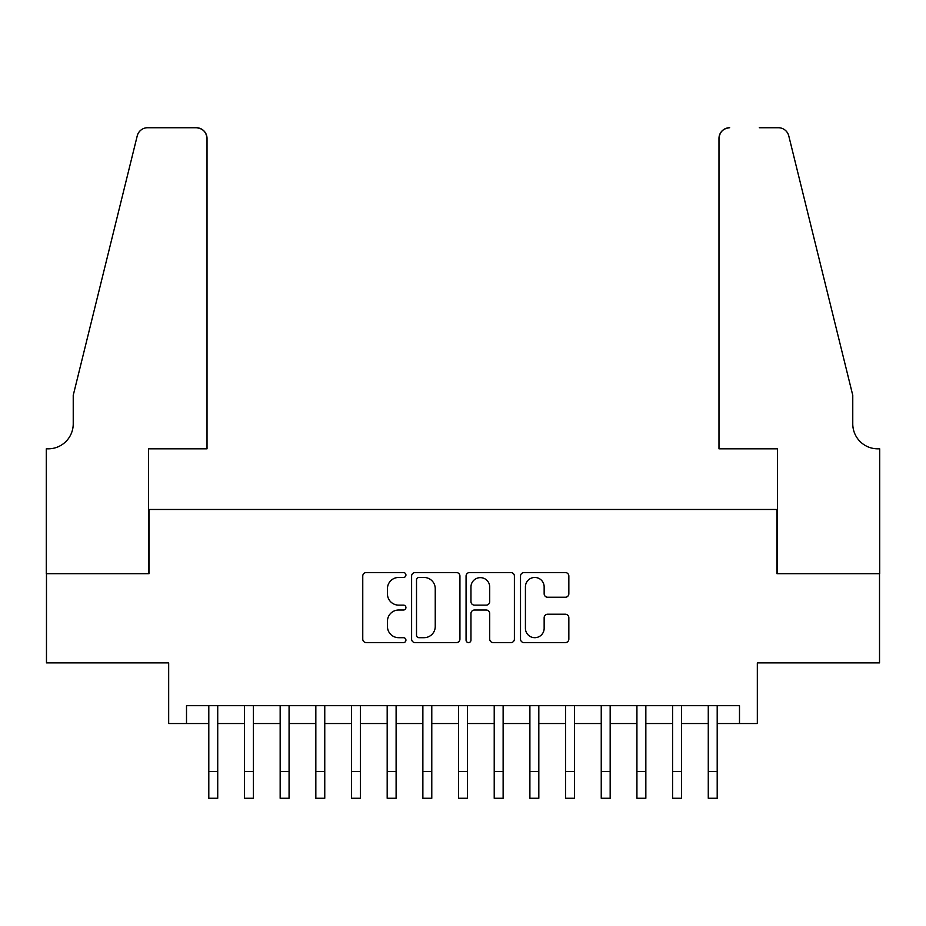 <?xml version="1.0" encoding="UTF-8"?>
<svg xmlns="http://www.w3.org/2000/svg" width="926" height="926" viewBox="0 0 926 926"><rect width="100%" height="100%" fill="white"/><g stroke="black" fill="none" stroke-linecap="round" stroke-linejoin="round"><path stroke-width="1.39" d="M405.924 575.011A2.454 2.454 0 0 0 403.47 572.557L366.256 572.557A3.507 3.507 0 0 0 362.76 576.065L362.76 639.09A3.507 3.507 0 0 0 366.256 642.598L403.47 642.598A2.454 2.454 0 0 0 405.924 640.144A2.454 2.454 0 0 0 403.47 637.69L398.655 637.69A11.205 11.205 0 0 1 387.45 626.485L387.45 621.23A11.205 11.205 0 0 1 398.655 610.026L403.47 610.026A2.454 2.454 0 0 0 405.924 607.583A2.454 2.454 0 0 0 403.47 605.129L398.655 605.129A11.205 11.205 0 0 1 387.45 593.925L387.45 588.67A11.205 11.205 0 0 1 398.655 577.465L403.47 577.465A2.454 2.454 0 0 0 405.924 575.011M565.346 597.247A3.507 3.507 0 0 0 568.842 593.751L568.842 576.065A3.507 3.507 0 0 0 565.346 572.557L524.023 572.557A3.507 3.507 0 0 0 520.516 576.065L520.516 639.09A3.507 3.507 0 0 0 524.023 642.598L565.346 642.598A3.507 3.507 0 0 0 568.842 639.09L568.842 617.735A3.507 3.507 0 0 0 565.346 614.227L547.66 614.227A3.507 3.507 0 0 0 544.152 617.735L544.152 628.326A9.364 9.364 0 0 1 534.788 637.69A9.364 9.364 0 0 1 525.424 628.326L525.424 586.829A9.364 9.364 0 0 1 534.788 577.465A9.364 9.364 0 0 1 544.152 586.829L544.152 593.751A3.507 3.507 0 0 0 547.66 597.247L565.346 597.247M186.508 723.53L186.508 705.693L739.492 705.693L739.492 723.53L757.329 723.53L757.329 662.877L879.526 662.877L879.526 573.68L776.949 573.68L776.949 509.474L149.051 509.474L149.051 573.68L46.474 573.68L46.474 662.877L168.671 662.877L168.671 723.53L208.801 723.53M459.933 576.065A3.507 3.507 0 0 0 456.437 572.557L415.114 572.557A3.507 3.507 0 0 0 411.607 576.065L411.607 639.09A3.507 3.507 0 0 0 415.114 642.598L456.437 642.598A3.507 3.507 0 0 0 459.933 639.09L459.933 576.065M469.563 572.557L510.886 572.557A3.507 3.507 0 0 1 514.393 576.065L514.393 639.09A3.507 3.507 0 0 1 510.886 642.598L493.199 642.598A3.507 3.507 0 0 1 489.704 639.09L489.704 613.533A3.507 3.507 0 0 0 486.196 610.026L474.471 610.026A3.507 3.507 0 0 0 470.964 613.533L470.964 640.144A2.454 2.454 0 0 1 468.51 642.598A2.454 2.454 0 0 1 466.067 640.144L466.067 576.065A3.507 3.507 0 0 1 469.563 572.557M217.726 723.53L244.487 723.53M253.4 723.53L280.161 723.53M289.074 723.53L315.835 723.53M324.76 723.53L351.51 723.53M360.434 723.53L387.184 723.53M396.108 723.53L422.869 723.53M431.782 723.53L458.544 723.53M467.456 723.53L494.218 723.53M503.131 723.53L529.892 723.53M538.816 723.53L565.566 723.53M574.49 723.53L601.24 723.53M610.165 723.53L636.926 723.53M645.839 723.53L672.6 723.53M681.513 723.53L708.274 723.53M717.199 723.53L739.492 723.53M418.969 577.465A2.454 2.454 0 0 0 416.515 579.919L416.515 635.248A2.454 2.454 0 0 0 418.969 637.69L424.039 637.69A11.205 11.205 0 0 0 435.243 626.485L435.243 588.67A11.205 11.205 0 0 0 424.039 577.465L418.969 577.465M489.704 587.003A9.364 9.364 0 0 0 480.339 577.639A9.364 9.364 0 0 0 470.964 587.003L470.964 601.622A3.507 3.507 0 0 0 474.471 605.129L486.196 605.129A3.507 3.507 0 0 0 489.704 601.622L489.704 587.003M208.801 771.508L217.726 771.508L217.726 798.27L208.801 798.27L208.801 705.693M217.726 771.508L217.726 705.693M207.019 448.821L207.019 138.437A10.707 10.707 0 0 0 196.324 127.73L147.616 127.73A10.707 10.707 0 0 0 137.233 135.867L73.235 395.309L73.235 423.842A24.979 24.979 0 0 1 48.268 448.821L46.3 448.821L46.3 573.68L148.507 573.68L148.507 448.821L207.019 448.821L207.019 138.437C206.336 131.978 202.771 128.413 196.324 127.73L166.703 127.73M137.233 135.867C139.953 129.999 139.953 129.999 137.233 135.867C139.953 129.999 139.953 129.999 137.233 135.867M73.235 423.842A24.979 24.979 0 0 1 48.268 448.821M718.981 448.821L718.981 138.437L718.981 448.821L777.493 448.821L777.493 573.68L879.7 573.68L879.7 448.821L877.732 448.821A24.979 24.979 0 0 1 852.765 423.842A24.979 24.979 0 0 0 877.732 448.821M833.145 315.754L788.767 135.867L852.765 395.309L852.765 423.842M759.297 127.73L778.384 127.73A10.707 10.707 0 0 1 788.767 135.867C786.047 129.999 786.047 129.999 788.767 135.867C786.047 129.999 786.047 129.999 788.767 135.867M729.676 127.73A10.707 10.707 0 0 0 718.981 138.437C719.664 131.978 723.229 128.413 729.676 127.73M244.487 798.27L253.4 798.27L244.487 798.27L244.487 705.693M253.4 798.27L253.4 705.693M280.161 798.27L289.074 798.27L280.161 798.27L280.161 705.693M289.074 798.27L289.074 705.693M315.835 798.27L324.76 798.27L315.835 798.27L315.835 705.693M324.76 798.27L324.76 705.693M351.51 798.27L360.434 798.27L351.51 798.27L351.51 705.693M360.434 798.27L360.434 705.693M387.184 798.27L396.108 798.27L387.184 798.27L387.184 705.693M396.108 798.27L396.108 705.693M422.869 798.27L431.782 798.27L422.869 798.27L422.869 705.693M431.782 798.27L431.782 705.693M458.544 798.27L467.456 798.27L458.544 798.27L458.544 705.693M467.456 798.27L467.456 705.693M494.218 798.27L503.131 798.27L494.218 798.27L494.218 705.693M503.131 798.27L503.131 705.693M529.892 798.27L538.816 798.27L529.892 798.27L529.892 705.693M538.816 798.27L538.816 705.693M565.566 798.27L574.49 798.27L565.566 798.27L565.566 705.693M574.49 798.27L574.49 705.693M601.24 798.27L610.165 798.27L601.24 798.27L601.24 705.693M610.165 798.27L610.165 705.693M636.926 798.27L645.839 798.27L636.926 798.27L636.926 705.693M645.839 798.27L645.839 705.693M672.6 798.27L681.513 798.27L672.6 798.27L672.6 705.693M681.513 798.27L681.513 705.693M708.274 798.27L717.199 798.27L708.274 798.27L708.274 705.693M717.199 798.27L717.199 705.693M244.487 771.508L253.4 771.508M280.161 771.508L289.074 771.508M315.835 771.508L324.76 771.508M351.51 771.508L360.434 771.508M387.184 771.508L396.108 771.508M422.869 771.508L431.782 771.508M458.544 771.508L467.456 771.508M494.218 771.508L503.131 771.508M529.892 771.508L538.816 771.508M565.566 771.508L574.49 771.508M601.24 771.508L610.165 771.508M636.926 771.508L645.839 771.508M672.6 771.508L681.513 771.508M708.274 771.508L717.199 771.508"/></g></svg>
